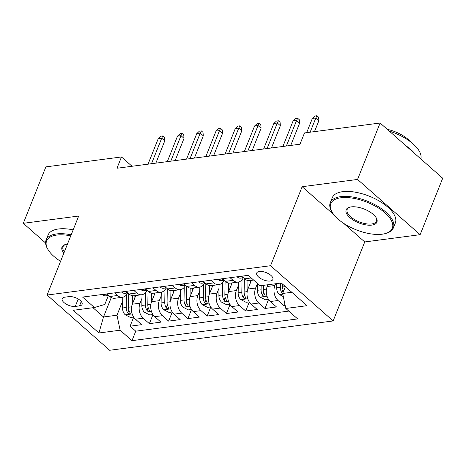 <?xml version="1.0" encoding="UTF-8"?>
<svg xmlns="http://www.w3.org/2000/svg" width="466" height="466" viewBox="0 0 466 466"><rect width="100%" height="100%" fill="white"/><g stroke="black" fill="none" stroke-linecap="round" stroke-linejoin="round"><path stroke-width="0.7" d="M259.381 271.468A8.697 3.891 -158.2 0 0 256.714 273.018A8.697 3.891 -158.2 0 0 260.762 278.586A8.697 3.891 -158.2 0 0 270.204 281.021A8.697 3.891 -158.2 0 0 272.866 279.478A8.697 3.891 -158.2 0 0 268.824 273.903A8.697 3.891 -158.2 0 0 259.381 271.468M343.698 223.371L364.744 241.947L420.128 234.678L442.7 178.245L380.116 123.012L304.502 132.938L299.988 144.221L116.972 168.243L121.486 156.955L45.872 166.88L23.3 223.307L45.61 243.002M364.744 241.947L333.143 320.946L109.667 350.275L47.089 295.042L270.56 265.713L333.143 320.946M135.804 295.52L132.327 304.216A10.869 7.602 82.5 0 0 135.484 319.216L141.658 324.662L130.096 326.183L133.707 317.148M141.955 298.397L140.033 303.203A10.869 7.602 82.5 0 0 143.19 318.202L149.365 323.649L152.976 314.62M149.365 323.649L160.921 322.134L154.747 316.688A10.869 7.602 82.5 0 1 151.596 301.688L155.073 292.992M174.336 290.458L170.859 299.16A10.869 7.602 82.5 0 0 174.01 314.16L180.185 319.606L168.628 321.121L172.239 312.092M193.6 287.93L190.122 296.626A10.869 7.602 82.5 0 0 193.279 311.632L199.448 317.078L187.891 318.593L191.503 309.564M212.869 285.402L209.385 294.098A10.869 7.602 82.5 0 0 212.543 309.104L218.717 314.55L207.154 316.065L210.772 307.036M232.132 282.874L228.655 291.57A10.869 7.602 82.5 0 0 231.806 306.57L237.98 312.022L226.424 313.536L230.035 304.508M251.395 280.346L247.918 289.042A10.869 7.602 82.5 0 0 251.075 304.042L257.244 309.494L245.687 311.008L249.298 301.98M267.886 284.755L267.181 286.514A10.869 7.602 82.5 0 0 270.338 301.514L276.513 306.966L264.95 308.48L268.567 299.452M75.265 306.436L79.505 305.877A8.423 3.769 -158.2 0 0 82.086 304.38A8.423 3.769 -158.2 0 0 78.166 298.98A8.423 3.769 -158.2 0 0 69.015 296.621L64.78 297.18A8.423 3.769 -158.2 0 0 62.199 298.677A8.423 3.769 -158.2 0 0 66.12 304.077A8.423 3.769 -158.2 0 0 75.265 306.436L78.23 299.021M111.258 297.564L103.493 316.979L116.978 315.214L120.129 330.213L131.971 340.663L297.652 318.919L285.809 308.469L307.001 305.684L281.295 282.996L260.104 285.78L248.262 275.33L82.581 297.069L94.423 307.519L104.798 304.461L108.392 295.479M120.129 330.213L98.938 332.992L73.232 310.304L94.423 307.519M275.592 283.742L274.888 285.507L267.181 286.514M257.459 283.445L255.624 288.035L247.918 289.042M238.283 285.757L236.361 290.563L228.655 291.57M219.014 288.285L217.092 293.091L209.385 294.098M199.751 290.813L197.829 295.619L190.122 296.626M180.488 293.341L178.565 298.147L170.859 299.16M161.219 295.869L159.296 300.675L151.596 301.688M130.096 326.183L135.763 331.18L288.792 311.096M274.888 285.507A10.869 7.602 -97.5 0 0 278.045 300.506L284.219 305.952L285.25 305.818M264.95 308.48L258.776 303.034A10.869 7.602 -97.5 0 1 255.624 288.035M245.687 311.008L239.512 305.562A10.869 7.602 -97.5 0 1 236.361 290.563M226.424 313.536L220.249 308.09A10.869 7.602 -97.5 0 1 217.092 293.091M207.154 316.065L200.986 310.618A10.869 7.602 -97.5 0 1 197.829 295.619M187.891 318.593L181.717 313.146A10.869 7.602 -97.5 0 1 178.565 298.147M168.628 321.121L162.453 315.674A10.869 7.602 -97.5 0 1 159.296 300.675M114.502 292.881L117.479 295.514A10.869 7.602 82.5 0 0 122.506 297.261A10.869 7.602 82.5 0 0 127.643 292.957M106.796 293.895L109.772 296.522A10.869 7.602 82.5 0 0 114.799 298.275L122.506 297.261M126.059 291.367L129.035 293.994A10.869 7.602 82.5 0 0 134.062 295.747L141.769 294.733A10.869 7.602 -97.5 0 1 136.742 292.986L133.765 290.353M145.322 288.838L148.304 291.466A10.869 7.602 82.5 0 0 153.331 293.219L161.032 292.205A10.869 7.602 -97.5 0 1 156.011 290.458L153.029 287.825M164.591 286.31L167.568 288.937A10.869 7.602 82.5 0 0 172.595 290.691L180.301 289.677A10.869 7.602 -97.5 0 1 175.274 287.93L172.292 285.297M183.854 283.782L186.831 286.409A10.869 7.602 82.5 0 0 191.858 288.163L199.565 287.149A10.869 7.602 -97.5 0 1 194.538 285.402L191.561 282.769M203.118 281.254L206.1 283.881A10.869 7.602 82.5 0 0 211.121 285.635L218.828 284.621A10.869 7.602 -97.5 0 1 213.807 282.874L210.824 280.241M222.381 278.726L225.363 281.353A10.869 7.602 82.5 0 0 230.39 283.107L238.097 282.093A10.869 7.602 -97.5 0 1 233.07 280.34L230.088 277.713M241.65 276.198L244.627 278.825A10.869 7.602 82.5 0 0 249.654 280.579L253.62 280.054M122.692 300.925L116.978 315.214M420.128 234.678L357.55 179.445L380.116 123.012M357.55 179.445L302.16 186.709L270.56 265.713M47.089 295.042L78.684 216.038L23.3 223.307M132.035 166.263L121.486 156.955M92.984 307.711L103.493 316.979L98.938 332.992M283.532 291.279A7.2 5.039 -97.5 0 1 282.658 286.98L285.396 286.625L282.658 293.469L291.798 292.269M135.763 331.18L131.971 340.663M284.219 305.952L284.912 304.211M146.906 290.429A10.869 7.602 -97.5 0 1 141.769 294.733M166.17 287.901A10.869 7.602 -97.5 0 1 161.032 292.205M185.433 285.373A10.869 7.602 -97.5 0 1 180.301 289.677M204.702 282.845A10.869 7.602 -97.5 0 1 199.565 287.149M223.965 280.316A10.869 7.602 -97.5 0 1 218.828 284.621M243.229 277.788A10.869 7.602 -97.5 0 1 238.097 282.093M285.809 308.469L282.658 293.469M302.16 186.709L333.755 214.599M102.386 294.471L102.508 294.745A7.2 5.039 82.5 0 0 105.753 295.828L108.566 295.461M107.337 294.378L107.081 294.64L107.547 295.106A7.2 5.039 82.5 0 0 108.432 295.339M155.86 163.135L164.76 140.872L161.719 138.186L151.508 163.706M158.248 138.641L160.869 136.206L162.797 135.95L161.719 138.186L158.248 138.641L148.042 164.166M162.797 135.95L164.486 137.447L164.76 140.872M134.855 297.902L134.895 295.636M132.239 304.438L132.391 295.706M133.655 317.061L130.48 317.48L125.168 314.748A7.2 5.039 -97.5 0 1 122.57 307.991L122.756 297.226M126.449 294.902L126.228 307.513A7.2 5.039 82.5 0 0 127.672 312.867L128.476 313.595L129.857 313.851L130.276 313.467L129.985 312.564A7.2 5.039 -97.5 0 1 128.54 307.21L128.773 293.761M70.756 235.866A33.162 14.83 -158.2 0 0 56.741 235.068A33.162 14.83 -158.2 0 0 47.963 249.502A33.162 14.83 -158.2 0 0 60.574 261.327M47.963 249.502L47.509 248.728A33.977 15.192 21.8 0 1 46.105 239.99A33.977 15.192 21.8 0 1 56.508 233.944A33.977 15.192 21.8 0 1 71.176 234.823M63.877 253.061A16.578 7.415 21.8 0 1 65.421 244.51A16.578 7.415 21.8 0 1 67.063 244.178A16.578 7.415 21.8 0 1 67.454 244.132M46.105 239.99L48.091 235.021A33.977 15.192 21.8 0 1 58.495 228.981A33.977 15.192 21.8 0 1 73.162 229.855M65.869 244.394A15.762 7.048 -158.2 0 0 63.015 246.753A15.762 7.048 -158.2 0 0 64.366 251.844M340.902 197.776A33.162 14.83 -158.2 0 0 332.118 212.211A33.162 14.83 -158.2 0 0 382.172 234.2A33.162 14.83 -158.2 0 0 385.446 233.536A33.162 14.83 -158.2 0 0 383.431 211.552A33.162 14.83 -158.2 0 0 340.902 197.776M332.118 212.211L331.67 211.436A33.977 15.192 21.8 0 1 330.266 202.693A33.977 15.192 21.8 0 1 340.663 196.652A33.977 15.192 21.8 0 1 377.553 206.164A33.977 15.192 21.8 0 1 393.351 227.926A33.977 15.192 21.8 0 1 386.308 233.291L385.446 233.536M351.218 206.881A16.578 7.415 21.8 0 1 376.248 217.878A16.578 7.415 21.8 0 1 371.856 225.095A16.578 7.415 21.8 0 1 350.589 218.21A16.578 7.415 21.8 0 1 349.582 207.213A16.578 7.415 21.8 0 1 351.218 206.881M350.03 207.096A15.762 7.048 -158.2 0 0 347.17 209.455A15.762 7.048 -158.2 0 0 354.504 219.556A15.762 7.048 -158.2 0 0 371.618 223.971A15.762 7.048 -158.2 0 0 376.446 221.164A15.762 7.048 -158.2 0 0 376.004 217.488M330.266 202.693L332.252 197.73A33.977 15.192 21.8 0 1 342.65 191.689A33.977 15.192 21.8 0 1 379.54 201.201A33.977 15.192 21.8 0 1 395.337 222.964L393.351 227.926M387.258 129.315A24.459 10.939 21.8 0 1 411 142.2M405.892 145.759A33.977 15.192 21.8 0 1 414.816 153.64M389.285 131.103A33.977 15.192 21.8 0 1 420.874 158.982M121.649 291.943L121.772 292.211A7.2 5.039 82.5 0 0 125.016 293.3L127.83 292.933M126.606 291.85L126.344 292.112L126.81 292.572A7.2 5.039 82.5 0 0 127.696 292.811M175.123 160.607L184.029 138.344L180.983 135.658L170.777 161.178M177.517 136.113L180.138 133.678L182.06 133.422L180.983 135.658L177.517 136.113L167.306 161.638M182.06 133.422L183.755 134.913L184.029 138.344M140.913 289.415L141.035 289.683A7.2 5.039 82.5 0 0 144.279 290.772L147.099 290.4M145.87 289.322L145.608 289.584L146.074 290.044A7.2 5.039 82.5 0 0 146.965 290.283M194.386 158.079L203.293 135.816L200.246 133.13L190.041 158.65M196.78 133.585L199.401 131.15L201.329 130.894L200.246 133.13L196.78 133.585L186.575 159.104M201.329 130.894L203.019 132.385L203.293 135.816M160.176 286.887L160.298 287.155A7.2 5.039 82.5 0 0 163.543 288.244L166.362 287.872M165.133 286.794L164.877 287.056L165.343 287.516A7.2 5.039 82.5 0 0 166.228 287.755M213.655 155.551L222.556 133.288L219.515 130.602L209.304 156.122M216.043 131.057L218.665 128.622L220.593 128.366L219.515 130.602L216.043 131.057L205.838 156.576M220.593 128.366L222.282 129.857L222.556 133.288M179.445 284.359L179.567 284.627A7.2 5.039 82.5 0 0 182.812 285.716L185.625 285.343M184.402 284.26L184.14 284.528L184.606 284.988A7.2 5.039 82.5 0 0 185.491 285.227M232.918 153.023L241.825 130.76L238.778 128.074L228.567 153.594M235.313 128.529L237.928 126.088L239.856 125.837L238.778 128.074L235.313 128.529L225.101 154.048M239.856 125.837L241.551 127.329L241.825 130.76M154.118 295.374L154.159 293.108M151.502 301.91L151.66 293.172M152.918 314.533L149.743 314.952L144.437 312.22A7.2 5.039 -97.5 0 1 141.833 305.463L142.019 294.698M145.712 292.374L145.491 304.985A7.2 5.039 82.5 0 0 146.936 310.339L147.745 311.067L149.12 311.323L149.539 310.938L149.248 310.036A7.2 5.039 -97.5 0 1 147.804 304.682L148.042 291.233M173.381 292.846L173.422 290.58M170.772 299.382L170.923 290.644M172.187 312.004L169.007 312.424L163.7 309.692A7.2 5.039 -97.5 0 1 161.096 302.935L161.288 292.165M164.976 289.846L164.76 302.457A7.2 5.039 82.5 0 0 166.205 307.81L167.009 308.539L168.383 308.795L168.803 308.41L168.517 307.508A7.2 5.039 -97.5 0 1 167.073 302.149L167.306 288.704M192.65 290.312L192.685 288.052M190.035 296.854L190.186 288.116M191.45 309.476L188.276 309.896L182.963 307.158A7.2 5.039 -97.5 0 1 180.365 300.407L180.552 289.636M184.245 287.318L184.023 299.929A7.2 5.039 82.5 0 0 185.468 305.282L186.272 306.011L187.652 306.267L188.072 305.882L187.781 304.98A7.2 5.039 -97.5 0 1 186.336 299.621L186.569 286.176M211.913 287.784L211.954 285.524M209.298 294.326L209.455 285.588M210.714 306.948L207.539 307.368L202.232 304.63A7.2 5.039 -97.5 0 1 199.629 297.879L199.815 287.108M203.508 284.79L203.287 297.395A7.2 5.039 82.5 0 0 204.731 302.754L205.535 303.483L206.916 303.739L207.335 303.354L207.044 302.451A7.2 5.039 -97.5 0 1 205.599 297.092L205.832 283.648M198.708 281.831L198.831 282.099A7.2 5.039 82.5 0 0 202.075 283.188L204.894 282.815M203.665 281.732L203.403 282L203.869 282.46A7.2 5.039 82.5 0 0 204.76 282.699M252.182 150.495L261.088 128.232L258.042 125.546L247.836 151.066M254.576 126.001L257.197 123.56L259.125 123.309L258.042 125.546L254.576 126.001L244.365 151.52M259.125 123.309L260.814 124.801L261.088 128.232M231.177 285.256L231.218 282.996M228.567 291.798L228.719 283.06M229.983 304.42L226.802 304.84L221.496 302.102A7.2 5.039 -97.5 0 1 218.892 295.351L219.078 284.58M222.771 282.262L222.556 294.867A7.2 5.039 82.5 0 0 224 300.226L224.804 300.954L226.179 301.211L226.598 300.826L226.313 299.923A7.2 5.039 -97.5 0 1 224.862 294.564L225.101 281.12M217.971 279.303L218.094 279.571A7.2 5.039 82.5 0 0 221.338 280.66L224.158 280.287M222.929 279.204L222.672 279.472L223.138 279.932A7.2 5.039 82.5 0 0 224.024 280.171M271.445 147.967L280.351 125.704L277.305 123.018L267.1 148.537M273.839 123.473L276.46 121.032L278.388 120.781L277.305 123.018L273.839 123.473L263.634 148.992M278.388 120.781L280.078 122.273L280.351 125.704M250.446 282.728L250.481 280.468M247.83 289.27L247.982 280.532M249.246 301.892L246.071 302.312L240.759 299.574A7.2 5.039 -97.5 0 1 238.155 292.823L238.347 282.052M242.04 279.734L241.819 292.339A7.2 5.039 82.5 0 0 243.264 297.698L244.067 298.426L245.448 298.683L245.867 298.298L245.576 297.395A7.2 5.039 -97.5 0 1 244.132 292.036L244.365 278.592M237.241 276.775L237.363 277.043A7.2 5.039 82.5 0 0 240.607 278.132L243.421 277.759M242.192 276.676L241.936 276.944L242.402 277.404A7.2 5.039 82.5 0 0 243.287 277.643M290.714 145.439L299.615 123.175L296.574 120.49L286.363 146.009M293.102 120.944L295.724 118.504L297.652 118.253L296.574 120.49L293.102 120.944L282.897 146.464M297.652 118.253L299.341 119.745L299.615 123.175M267.094 286.741L267.129 284.854M268.509 299.364L265.335 299.784L260.028 297.046A7.2 5.039 -97.5 0 1 257.424 290.295L257.541 283.52M261.158 285.641L261.082 289.811A7.2 5.039 82.5 0 0 262.527 295.17L263.331 295.898L264.711 296.155L265.131 295.77L264.839 294.867A7.2 5.039 -97.5 0 1 263.395 289.508L263.471 285.338M314.492 131.628L318.884 120.647L315.837 117.962L310.146 132.198M312.371 118.416L314.993 115.976L316.915 115.725L315.837 117.962L312.371 118.416L306.675 132.653M316.915 115.725L318.61 117.216L318.884 120.647M283.311 296.592L279.291 294.518A7.2 5.039 -97.5 0 1 276.688 287.767L276.763 283.59M282.658 286.98L282.711 284.243M280.421 283.112L280.346 287.283A7.2 5.039 82.5 0 0 281.796 292.642L282.681 293.411M140.033 303.203L132.327 304.216M143.19 318.202L135.484 319.216M278.045 300.506L270.338 301.514M258.776 303.034L251.075 304.042M239.512 305.562L231.806 306.57M220.249 308.09L212.543 309.104M200.986 310.618L193.279 311.632M181.717 313.146L174.01 314.16M162.453 315.674L154.747 316.688M117.479 295.514L109.772 296.522M136.742 292.986L129.035 293.994M156.011 290.458L148.304 291.466M175.274 287.93L167.568 288.937M194.538 285.402L186.831 286.409M213.807 282.874L206.1 283.881M233.07 280.34L225.363 281.353M251.238 277.957L244.627 278.825M81.247 301.514L79.505 305.877M106.994 294.069L102.468 294.663M107.704 294.698L107.547 295.106M125.302 314.818L132.175 313.915M128.54 307.21L131.616 306.803M122.57 307.991L126.228 307.513M128.855 309.913L127.672 312.867M126.257 291.541L121.731 292.135M126.973 292.17L126.81 292.572M145.52 289.013L141 289.607M146.237 289.642L146.074 290.044M164.789 286.485L160.263 287.079M165.5 287.114L165.343 287.516M184.053 283.957L179.526 284.551M184.769 284.586L184.606 284.988M144.565 312.284L151.438 311.387M147.804 304.682L150.879 304.275M141.833 305.463L145.491 304.985M148.124 307.379L146.936 310.339M163.834 309.756L170.702 308.859M167.073 302.149L170.148 301.747M161.096 302.935L164.76 302.457M167.387 304.851L166.205 307.81M183.097 307.228L189.971 306.331M186.336 299.621L189.412 299.219M180.365 300.407L184.023 299.929M186.65 302.323L185.468 305.282M202.361 304.7L209.234 303.803M205.599 297.092L208.675 296.691M199.629 297.879L203.287 297.395M205.914 299.795L204.731 302.754M203.316 281.429L198.796 282.023M204.032 282.058L203.869 282.46M221.63 302.172L228.497 301.269M224.862 294.564L227.938 294.163M218.892 295.351L222.556 294.867M225.183 297.267L224 300.226M222.579 278.901L218.059 279.495M223.296 279.53L223.138 279.932M240.893 299.644L247.761 298.741M244.132 292.036L247.207 291.634M238.155 292.823L241.819 292.339M244.446 294.739L243.264 297.698M241.848 276.373L237.322 276.967M242.565 277.002L242.402 277.404M260.156 297.116L267.03 296.213M263.395 289.508L266.47 289.106M257.424 290.295L261.082 289.811M263.709 292.211L262.527 295.17M279.425 294.588L282.798 294.145M276.688 287.767L280.346 287.283M282.978 289.683L281.796 292.642"/></g></svg>
